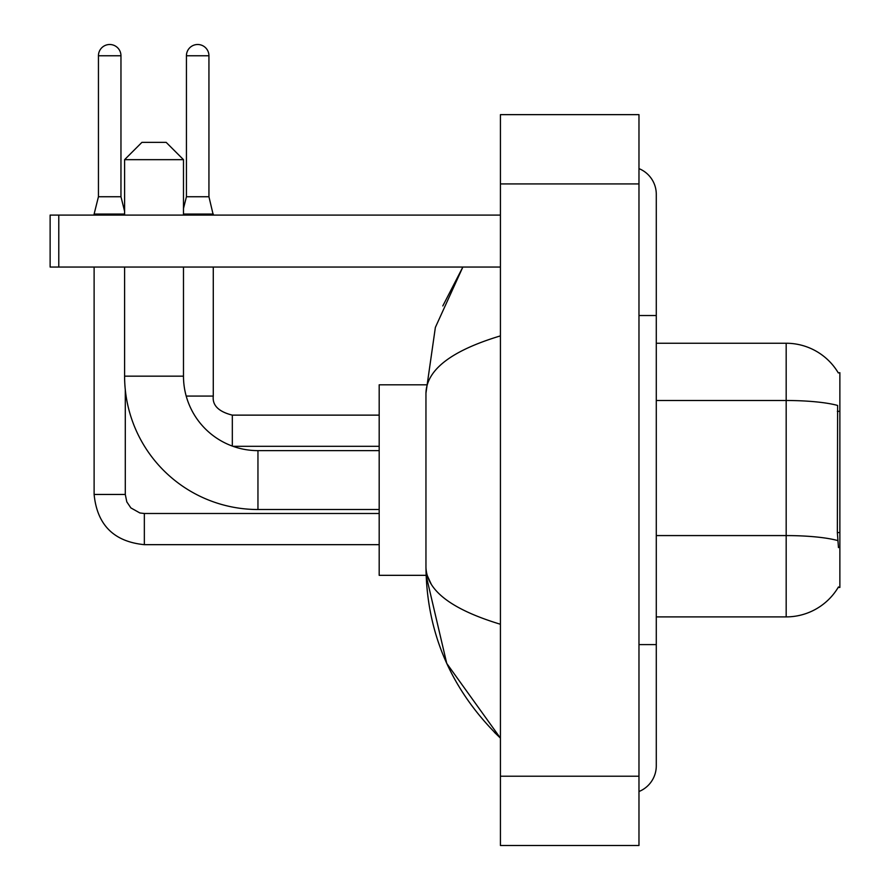 <?xml version="1.0" encoding="UTF-8"?>
<svg xmlns="http://www.w3.org/2000/svg" width="890" height="890" viewBox="0 0 890 890"><rect width="100%" height="100%" fill="white"/><g stroke="black" fill="none" stroke-linecap="round" stroke-linejoin="round"><path stroke-width="1.33" d="M656.286 616.892L786.182 616.892A60.62 60.62 0 0 0 838.469 586.933L838.169 587.444L839.871 587.444L839.871 372.699L838.302 372.91A60.62 60.62 0 0 0 786.182 343.251A60.62 60.62 0 0 1 838.169 372.699A60.62 60.62 0 0 0 786.182 343.251L656.286 343.251M838.469 547.617L837.356 532.565L837.612 405.451A60.62 10.524 180 0 0 786.182 400.5L786.182 343.251A60.62 60.62 0 0 1 838.302 372.91M379.185 509.514L257.955 509.514L257.955 450.629A74.471 74.471 0 0 1 232.935 446.302L379.185 446.302M257.955 509.514A133.355 133.355 0 0 1 124.6 376.159L124.6 267.045M379.185 450.629L257.955 450.629A74.471 74.471 0 0 1 183.485 376.159L183.485 267.045M141.922 142.356L166.163 142.356L183.485 159.666L124.6 159.666L141.922 142.356M183.485 215.091L183.485 159.666M124.6 215.091L124.6 159.666M426.099 384.814L379.185 384.814L379.185 575.329L426.099 575.329L446.747 663.417L500.425 738.122C451.508 690.64 426.688 633.613 425.954 567.019C426.499 590.326 451.33 609.405 500.425 624.257M120.962 196.735L98.445 196.735L98.445 55.758A11.258 11.258 0 0 1 109.704 44.5A11.258 11.258 0 0 1 120.962 55.758L120.962 196.735L124.6 211.286M94.117 267.045L94.117 494.451L125.29 494.451L125.29 389.731M94.117 215.091L94.117 214.056L124.6 214.056M208.939 196.735L186.433 196.735L186.433 55.758A11.258 11.258 0 0 1 197.691 44.5A11.258 11.258 0 0 1 208.939 55.758L208.939 196.735L213.277 215.091M186.199 396.072L213.277 396.072L213.277 267.045M183.485 214.056L213.277 214.056M58.785 267.045L50.129 267.045L50.129 215.091L58.785 215.091L58.785 267.045L500.425 267.045M500.425 215.091L58.785 215.091M638.976 644.605L656.286 644.605L656.286 194.309A27.712 27.712 0 0 0 638.976 168.622A27.712 27.712 0 0 1 656.286 194.309A27.712 27.712 0 0 0 638.976 168.622M638.976 791.522A27.712 27.712 0 0 0 656.286 765.834A27.712 27.712 0 0 1 638.976 791.522A27.712 27.712 0 0 0 656.286 765.834A27.712 27.712 0 0 1 638.976 791.522M500.425 335.886C451.43 350.649 426.61 369.739 425.954 393.124L425.954 567.019M500.425 845.5L638.976 845.5L638.976 114.643L500.425 114.643L500.425 845.5M425.954 393.124L435.366 327.42L462.856 267.045L442.808 305.938M431.149 583.985L427.178 575.329M839.871 411.336L837.356 411.336M839.871 532.565L837.356 532.565M786.182 616.892L786.182 400.5L656.286 400.5M837.79 540.586A60.62 10.524 180 0 0 786.182 535.58L656.286 535.58M124.6 376.159L183.485 376.159M379.185 544.669L144.347 544.669C113.876 541.654 97.132 524.922 94.117 494.451C97.132 524.922 113.876 541.654 144.347 544.669C113.876 541.654 97.132 524.922 94.117 494.451C97.132 524.922 113.876 541.654 144.347 544.669C113.876 541.654 97.132 524.922 94.117 494.451C97.132 524.922 113.876 541.654 144.347 544.669L144.347 513.53M98.445 55.758L120.962 55.758M232.323 446.079L232.323 415.152C218.573 411.658 212.22 405.317 213.277 396.072C212.22 405.317 218.573 411.658 232.323 415.129C218.573 411.658 212.22 405.317 213.277 396.072C212.22 405.317 218.573 411.658 232.323 415.129C218.573 411.658 212.22 405.317 213.277 396.072C212.22 405.317 218.573 411.658 232.323 415.129C218.573 411.658 212.22 405.317 213.277 396.072C212.22 405.317 218.573 411.658 232.323 415.129L379.185 415.129M186.433 55.758L208.939 55.758M638.976 315.538L656.286 315.538M500.425 776.225L638.976 776.225M500.425 183.918L638.976 183.918M125.29 494.451L126.803 501.882L130.875 507.912L139.886 512.963L144.347 513.497L379.185 513.497M94.117 494.451C97.132 524.922 113.876 541.654 144.347 544.669M98.445 196.735L94.117 214.056M186.433 196.735L183.485 208.505M656.286 644.605L656.286 765.834M500.425 738.122L494.395 732.303"/></g></svg>
